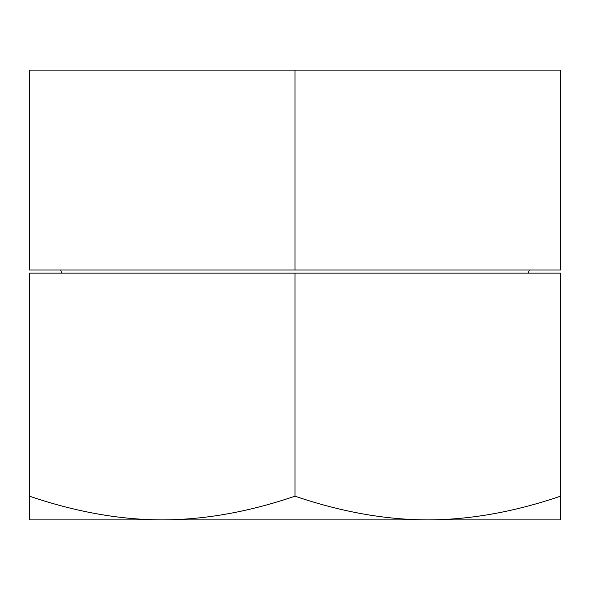 <?xml version="1.0" encoding="UTF-8"?>
<svg xmlns="http://www.w3.org/2000/svg" width="590" height="590" viewBox="0 0 590 590"><rect width="100%" height="100%" fill="white"/><g stroke="black" fill="none" stroke-linecap="round" stroke-linejoin="round"><path stroke-width="0.89" d="M560.5 70.107L29.5 70.107L29.5 270.014L560.5 270.014L560.5 70.107M528.426 273.133L529.267 270.014M61.574 273.133L60.733 270.014M295 70.107L295 270.014M29.5 519.893L560.5 519.893L560.5 496.183C514.561 511.869 470.311 519.775 427.75 519.893C385.204 519.775 340.954 511.869 295 496.183C249.061 511.869 204.811 519.775 162.25 519.893C119.704 519.775 75.454 511.869 29.5 496.183L29.5 519.893M560.5 496.183L560.5 273.133L29.5 273.133L29.5 496.183M295 273.133L295 496.183"/></g></svg>
